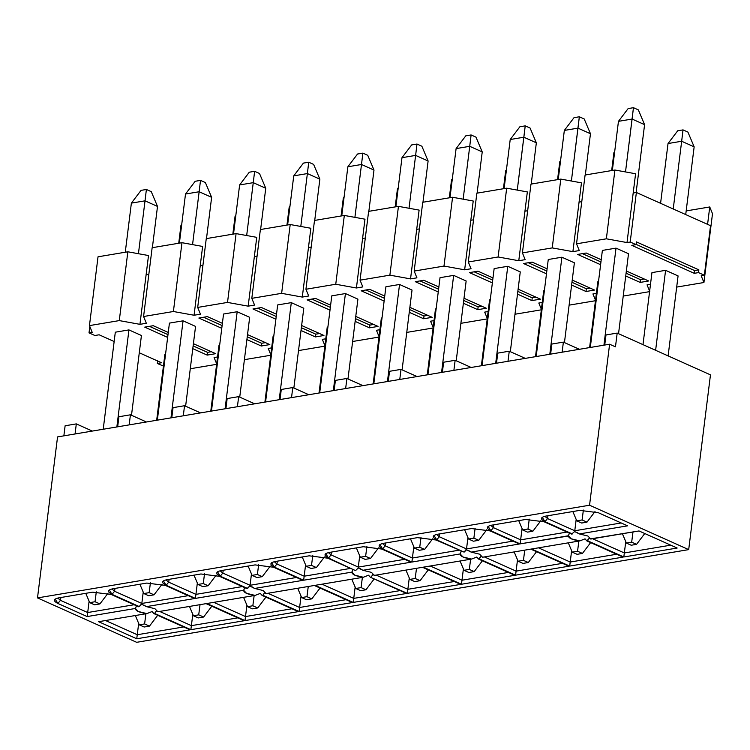 <?xml version="1.0" encoding="UTF-8"?>
<svg xmlns="http://www.w3.org/2000/svg" width="750" height="750" viewBox="0 0 750 750"><rect width="100%" height="100%" fill="white"/><g stroke="black" fill="none" stroke-linecap="round" stroke-linejoin="round"><path stroke-width="1.12" d="M710.466 374.859L617.184 333.084L615.469 346.847L609.609 344.222L589.556 505.219L688.697 549.619L710.466 374.859L688.697 549.619L589.556 505.219L609.609 344.222L615.469 346.847L617.184 333.084L710.466 374.859M576.178 519.431L574.772 530.756L621.188 522.966L574.772 530.756L576.178 519.431M542.231 517.303L544.969 521.672L547.519 518.559L544.875 516.262L547.519 518.559L574.772 530.756L574.669 531.553L571.584 534.075L544.2 521.812L525.675 519.469L491.663 525.178L525.675 519.469L544.2 521.812L571.584 534.075L574.669 531.553L579.338 533.934L576.759 532.312M625.753 541.631L624.338 552.956L670.763 545.166L624.338 552.956L625.753 541.631M569.241 533.513L568.378 535.772C568.397 538.116 572.212 539.831 579.816 540.9L585.037 538.856L586.791 540.881L623.812 556.987L624.338 552.956L592.612 538.753L624.338 552.956L623.812 556.987L677.166 548.034L639.028 530.953L590.841 538.819M605.991 334.959L617.184 333.084L605.991 334.959L604.744 345.038L605.991 334.959M550.622 354.122L551.878 344.044L563.381 342.113L579.403 349.294L563.381 342.113L562.125 352.191L563.381 342.113L551.878 344.044L550.622 354.122M574.669 531.553L574.772 530.756L547.519 518.559L547.959 515.728M587.888 536.025L579.338 533.934L627.591 525.834L598.312 512.719L579.788 510.375L545.775 516.094L579.788 510.375L598.312 512.719L627.591 525.834L579.338 533.934L587.888 536.025L590.775 539.053L587.888 536.025M589.359 538.134L590.775 539.053L639.028 530.953L677.166 548.034L623.812 556.987L587.559 540.759L589.359 538.134L586.8 540.891L623.044 557.119L569.691 566.072L531.562 549L579.816 540.9L531.562 549L569.691 566.072L570.225 562.041L616.641 554.25L570.225 562.041L571.631 550.725L569.691 566.072L623.044 557.119L586.791 540.881L585.037 538.856L579.816 540.9L571.266 538.809L568.378 535.772L520.125 543.881L490.847 530.766L493.406 527.644L520.65 539.85L493.406 527.644L490.847 530.766L520.125 543.881L520.65 539.85L567.075 532.05L520.65 539.85L522.066 528.525L520.125 543.881L568.312 536.016M547.519 518.559L544.969 521.681L572.353 533.944L544.969 521.681C540.084 519.169 540.356 517.303 545.775 516.094M568.378 535.772L569.494 533.137M508.003 361.284L509.259 351.197L497.756 353.137L496.5 363.216L497.756 353.137L509.259 351.197L508.003 361.284M525.291 358.378L509.259 351.197L525.291 358.378M570.225 562.041L538.491 547.837L570.225 562.041M490.763 525.347L493.406 527.644L490.753 525.347M488.119 526.388L490.856 530.756M466.566 549.759L464.119 552.122L436.725 539.85L464.119 552.122L466.528 548.934L512.953 541.134L466.528 548.934L467.944 537.609L466.425 549.722L471.103 552.103L479.644 554.194L482.541 557.231L530.794 549.131L568.922 566.203L515.569 575.166L517.509 559.809L516.103 571.134L562.519 563.334L516.103 571.134L515.569 575.166L568.922 566.203L530.794 549.131L482.541 557.231L481.125 556.303L478.566 559.059L514.8 575.288L461.456 584.25L423.319 567.169L471.572 559.069L463.031 556.987L460.134 553.95L411.881 562.05L382.613 548.944C377.728 546.422 378 544.566 383.419 543.347L417.431 537.638L435.956 539.981L464.109 552.112M490.078 530.897L471.553 528.553L437.541 534.263L471.553 528.553L490.078 530.897L519.356 544.003L490.078 530.897M493.406 527.644L493.837 524.812M379.875 544.556L382.613 548.934L385.162 545.812L412.416 558.019L458.831 550.228L412.416 558.019L411.881 562.05L412.416 558.019L385.162 545.812L382.613 548.944L411.881 562.05L460.134 553.95C460.153 556.294 463.969 558 471.572 559.069L476.794 557.034L478.556 559.059L476.794 557.034L471.572 559.069L423.319 567.169L461.456 584.25L514.8 575.288L479.325 558.928L515.569 575.166L479.325 558.928L481.125 556.303L482.541 557.231L479.644 554.194L471.103 552.103L519.356 544.003L471.103 552.103L468.525 550.481M57.553 436.913L609.609 344.222L57.553 436.913L37.5 597.909L589.556 505.219L37.5 597.909L136.641 642.309L688.697 549.619L136.641 642.309L37.5 597.909L57.553 436.913M433.997 535.472L436.734 539.841L439.284 536.728L466.528 548.934L439.284 536.728L436.725 539.85C431.841 537.337 432.113 535.472 437.541 534.263M490.847 530.766C485.963 528.253 486.234 526.388 491.663 525.178M154.622 613.453L190.087 629.812L136.734 638.766L98.606 621.694L146.859 613.594L138.309 611.503L135.422 608.466L87.169 616.566L57.891 603.459C53.006 600.947 53.278 599.081 58.706 597.872L92.719 592.163L111.244 594.497L138.637 606.769L111.244 594.497L92.719 592.163L58.706 597.872M138.628 606.769L112.013 594.375C107.128 591.853 107.4 589.997 112.828 588.778L146.841 583.069L165.366 585.413L194.634 598.528L146.391 606.628L154.931 608.709L157.828 611.747L206.072 603.647L244.209 620.728L190.856 629.681L154.612 613.453L190.856 629.681L191.381 625.65L159.656 611.438L191.381 625.65L190.856 629.681L244.209 620.728L206.072 603.647L157.828 611.747L156.412 610.828L154.612 613.453L156.412 610.828L157.884 611.512M262.856 595.275L298.322 611.634L244.978 620.597L206.841 603.516L255.094 595.416L246.553 593.334L243.656 590.297L195.403 598.397L166.134 585.281C161.25 582.769 161.522 580.913 166.941 579.694L200.953 573.984L219.478 576.328L246.872 588.591L219.478 576.328L200.953 573.984L166.941 579.694M246.862 588.591L220.247 576.197C215.372 573.684 215.644 571.819 221.062 570.609L255.075 564.9L273.6 567.244L302.878 580.35L254.625 588.45L263.166 590.541L266.062 593.578L314.316 585.478L352.444 602.55L299.1 611.512L262.847 595.275L299.1 611.512L352.444 602.55L314.316 585.478L266.062 593.578L264.647 592.65L262.847 595.275L264.647 592.65L266.119 593.334M271.641 562.734L274.378 567.103L276.928 563.991L304.172 576.197L305.587 564.872L304.172 576.197L276.928 563.991L274.369 567.112L303.647 580.219L304.172 576.197L350.597 568.397L304.172 576.197L303.647 580.219L351.9 572.119C351.919 574.462 355.734 576.169 363.337 577.247L368.559 575.203L370.322 577.228L406.566 593.466L353.212 602.419L315.084 585.347L363.337 577.247L354.788 575.156L351.9 572.119L303.647 580.219L274.369 567.112C269.484 564.6 269.756 562.734 275.184 561.525L309.197 555.816L327.722 558.159L355.116 570.422L328.491 558.028C323.606 555.516 323.878 553.65 329.306 552.441L363.319 546.722L381.844 549.066L411.112 562.181L362.859 570.281L371.409 572.362L374.297 575.4L422.55 567.3L460.688 584.381L407.334 593.334L370.322 577.238L368.559 575.203L363.337 577.247L315.084 585.347L353.212 602.419L406.566 593.466L370.322 577.228L407.334 593.334L460.688 584.381L422.55 567.3L374.297 575.4L372.891 574.481L371.091 577.106L372.891 574.481L374.363 575.166M92.334 431.072L76.312 423.891L75.056 433.969L76.312 423.891L65.119 425.775L63.863 435.853L65.119 425.775L76.312 423.891L92.334 431.072M183.291 415.8L184.547 405.722L173.044 407.653L171.788 417.731L173.044 407.653L184.547 405.722L183.291 415.8M200.569 412.894L184.547 405.722L200.569 412.894M129.169 424.884L130.425 414.806L118.922 416.737L117.666 426.816L118.922 416.737L130.425 414.806L129.169 424.884M146.456 421.988L130.425 414.806L146.456 421.988M237.413 406.716L238.669 396.637L227.156 398.569L225.909 408.647L227.156 398.569L238.669 396.637L237.413 406.716M254.691 403.809L238.669 396.637L254.691 403.809M291.525 397.622L292.781 387.544L281.278 389.475L280.022 399.553L281.278 389.475L292.781 387.544L291.525 397.622M308.812 394.725L292.781 387.544L308.812 394.725M345.647 388.538L346.903 378.459L335.4 380.391L334.144 390.469L335.4 380.391L346.903 378.459L345.647 388.538M362.934 385.641L346.903 378.459L362.934 385.641M399.769 379.453L401.025 369.375L389.522 371.306L388.266 381.384L389.522 371.306L401.025 369.375L399.769 379.453M417.047 376.547L401.025 369.375L417.047 376.547M453.891 370.369L455.147 360.291L443.634 362.222L442.378 372.3L443.634 362.222L455.147 360.291L453.891 370.369M471.169 367.462L455.147 360.291L471.169 367.462M516.103 571.134L484.369 556.922L516.103 571.134M439.284 536.728L436.631 534.441L439.284 536.728L439.716 533.897M163.397 580.903L166.134 585.281L168.684 582.159L195.938 594.366L197.344 583.041L195.938 594.366L168.684 582.159L166.134 585.281L195.403 598.397L195.938 594.366L242.353 586.575L195.938 594.366L195.403 598.397L243.656 590.297L244.781 587.653M166.05 579.862L168.684 582.159L166.041 579.872M298.322 611.634L262.078 595.406L260.325 593.381L255.094 595.416L206.841 603.516L244.978 620.597L298.322 611.634M291.928 608.775L245.503 616.566L244.978 620.597L245.503 616.566L213.778 602.353L245.503 616.566L291.928 608.775M55.163 599.081L57.9 603.45L60.45 600.337L87.694 612.534L89.109 601.209L87.694 612.534L60.45 600.337L57.891 603.459L87.169 616.566L87.694 612.534L134.119 604.744L87.694 612.534L87.169 616.566L135.422 608.466L136.537 605.831M60.45 600.337L57.797 598.041L60.45 600.337L60.881 597.506M190.087 629.812L153.844 613.575L152.081 611.55L146.859 613.594L98.606 621.694L136.734 638.766L190.087 629.812M183.684 626.944L137.269 634.734L136.734 638.766L137.269 634.734L105.534 620.531L137.269 634.734L183.684 626.944M109.284 589.988L112.022 594.366L139.406 606.638L141.816 603.45L114.572 591.253L112.013 594.375L114.572 591.253L111.919 588.956L114.572 591.253L141.816 603.45L141.713 604.237L146.391 606.628L194.634 598.528L165.366 585.413L146.841 583.069L112.828 588.778M188.231 595.659L141.816 603.45L143.231 592.125L141.816 603.45L188.231 595.659M237.806 617.859L191.381 625.65L192.797 614.325L191.381 625.65L237.806 617.859M217.519 571.819L220.256 576.188L222.806 573.075L250.059 585.281L251.466 573.956L250.059 585.281L222.806 573.075L220.247 576.197L247.641 588.469L250.059 585.281L296.475 577.481L250.059 585.281L249.947 586.069L254.625 588.45L302.878 580.35L273.6 567.244L255.075 564.9L221.062 570.609M222.806 573.075L220.153 570.778L222.806 573.075L223.238 570.244M346.041 599.681L299.625 607.481L299.1 611.512L299.625 607.481L267.891 593.269L299.625 607.481L346.041 599.681M328.491 558.028L331.041 554.906L358.294 567.103L359.709 555.778L358.191 567.9L358.294 567.103L404.709 559.312L358.294 567.103L331.041 554.906L328.491 558.028L355.116 570.422L327.722 558.159L309.197 555.816L275.184 561.525M352.762 569.859L351.9 572.119L353.016 569.484M276.928 563.991L274.275 561.694L276.928 563.991L277.359 561.159M400.162 590.597L353.747 598.387L353.212 602.419L353.747 598.387L322.013 584.184L353.747 598.387L400.162 590.597M358.331 567.928L355.884 570.291L358.191 567.9L362.859 570.281L411.112 562.181L381.844 549.066L363.319 546.722L329.306 552.441M331.041 554.906L328.397 552.609L331.041 554.906L331.481 552.075M325.763 553.641L328.5 558.019M454.284 581.512L407.859 589.303L407.334 593.334L407.859 589.303L376.134 575.091L407.859 589.303L454.284 581.512M461.456 584.25L461.981 580.219L430.256 566.006L461.981 580.219L461.456 584.25M508.397 572.428L461.981 580.219L463.397 568.894L461.981 580.219L508.397 572.428M382.528 543.525L385.162 545.812L382.509 543.525M464.119 552.122L435.956 539.981L417.431 537.638L383.419 543.347M460.997 551.681L460.134 553.95L461.259 551.306M168.684 582.159L169.125 579.328M246.919 605.241L245.503 616.566L246.919 605.241M138.675 623.409L137.269 634.734L138.675 623.409M114.572 591.253L115.003 588.413M301.041 596.156L299.625 607.481L301.041 596.156M355.153 587.062L353.747 598.387L355.153 587.062M409.275 577.978L407.859 589.303L409.275 577.978M412.416 558.019L413.822 546.694L412.416 558.019M385.162 545.812L385.603 542.981M374.297 575.4L371.409 572.362L362.859 570.281L360.281 568.659M266.062 593.578L263.166 590.541L254.625 588.45L252.047 586.828M250.087 586.106L246.872 588.591M244.519 588.028L243.6 590.531M243.656 590.297C243.684 592.641 247.491 594.347 255.094 595.416L260.325 593.381L262.078 595.406L262.847 595.275M157.828 611.747L154.931 608.709L146.391 606.628L143.812 605.006M141.853 604.275L138.637 606.769M136.284 606.206L135.366 608.709M135.422 608.466C135.441 610.809 139.256 612.516 146.859 613.594L152.081 611.55L153.844 613.575L154.612 613.444M273.788 336.112L273.113 336.216L264.909 402.094L273.113 336.216L273.788 336.112M237.178 311.737L225.094 408.778L237.178 311.737L223.547 314.025L211.463 411.066L223.547 314.025L237.188 311.728L249.675 317.325L237.188 311.728M239.738 397.116L249.675 317.325L239.738 397.116M373.153 383.925L381.356 318.047L373.153 383.925M382.022 317.934L381.356 318.047L382.022 317.934M165.544 354.281L164.878 354.394L156.675 420.272L164.878 354.394L165.544 354.281M219.666 345.197L219 345.309L210.787 411.178L219 345.309L219.666 345.197M535.509 356.663L543.713 290.784L535.509 356.663M544.378 290.672L543.713 290.784L544.378 290.672M598.5 281.588L597.834 281.7L589.622 347.578L597.834 281.7L598.5 281.588M678.075 275.916L668.119 355.894L678.075 275.916L665.588 270.328L655.622 350.297L665.588 270.328L651.947 272.616L642.984 344.634L651.947 272.616L665.588 270.328L678.075 275.916M436.144 308.85L435.478 308.962L427.266 374.831L435.478 308.962L436.144 308.85M327.9 327.019L327.234 327.131L319.031 393.009L327.234 327.131L327.9 327.019M490.256 299.766L489.591 299.878L481.388 365.747L489.591 299.878L490.256 299.766M453.656 275.391L441.572 372.431L453.656 275.391L440.025 277.678L427.931 374.728L440.025 277.678L453.656 275.381L466.153 280.978L453.656 275.381M456.216 360.769L466.153 280.978L456.216 360.769M520.266 271.894L507.778 266.297L495.694 363.347L507.778 266.297L494.147 268.584L482.053 365.634L494.147 268.584L507.778 266.297L520.266 271.894L510.328 351.684L520.266 271.894M616.022 248.128L602.381 250.416L590.297 347.466L602.381 250.416L616.022 248.128L603.928 345.178L616.022 248.128L628.509 253.716L618.544 333.694L628.509 253.716L616.022 248.128M561.9 257.213L548.259 259.5L536.175 356.55L548.259 259.5L561.9 257.213L549.806 354.262L561.9 257.213L574.387 262.809L564.45 342.591L574.387 262.809L561.9 257.213M412.031 290.062L399.544 284.475L387.45 381.525L399.544 284.475L385.903 286.762L373.819 383.812L385.903 286.762L399.544 284.475L412.031 290.062L402.094 369.853L412.031 290.062M291.3 302.653L279.216 399.694L291.3 302.653M293.85 388.022L303.788 308.241L291.3 302.644L277.669 304.931L265.575 401.981L277.669 304.931L291.3 302.644L303.788 308.241L293.85 388.022M357.909 299.156L345.422 293.559L333.337 390.609L345.422 293.559L331.781 295.847L319.697 392.897L331.781 295.847L345.422 293.559L357.909 299.156L347.972 378.938L357.909 299.156M195.553 326.419L185.616 406.2L195.553 326.419M195.553 326.409L183.066 320.822L170.972 417.863L183.066 320.822L169.425 323.109L157.341 420.159L169.425 323.109L183.066 320.822L195.553 326.409M141.431 335.494L131.494 415.284L141.431 335.494L128.944 329.906L116.859 426.956L128.944 329.906L115.312 332.194L103.219 429.244L115.312 332.194L128.944 329.906L141.431 335.494M627.009 242.559L606.356 238.809L576.525 243.825L579.291 250.566L572.897 251.644L552.234 247.903L522.413 252.909L525.169 259.65L518.775 260.728L498.113 256.988L468.291 261.994L471.047 268.744L464.653 269.812L443.991 266.072L414.169 271.078L416.925 277.828L410.541 278.897L389.878 275.156L360.047 280.172L362.812 286.913L356.419 287.991L335.756 284.25L305.934 289.256L308.691 295.997L302.297 297.075L281.634 293.334L251.813 298.341L254.569 305.091L248.175 306.159L227.522 302.419L197.691 307.425L200.447 314.175L194.062 315.244L173.4 311.503L143.578 316.509L146.334 323.259L139.941 324.337L119.278 320.597L89.456 325.603L92.213 332.344L89.016 332.887L94.875 335.503L99.131 334.791L114.15 341.512L99.131 334.791L94.875 335.503L89.016 332.887L92.213 332.344L89.456 325.603L119.278 320.597L139.941 324.337L146.334 323.259L143.578 316.509L173.4 311.503L194.062 315.244L200.447 314.175L197.691 307.425L227.522 302.419L248.175 306.159L254.569 305.091L251.813 298.341L281.634 293.334L302.297 297.075L308.691 295.997L305.934 289.256L335.756 284.25L356.419 287.991L362.812 286.913L360.047 280.172L389.878 275.156L410.541 278.897L416.925 277.828L414.169 271.078L443.991 266.072L464.653 269.812L471.047 268.744L468.291 261.994L498.113 256.988L518.775 260.728L525.169 259.65L522.413 252.909L552.234 247.903L572.897 251.644L579.291 250.566L576.525 243.825L606.356 238.809L627.009 242.559L635.588 173.756L614.925 170.016L606.356 238.809L614.925 170.016L585.094 175.022L576.525 243.825L585.094 175.022L614.925 170.016L635.588 173.756L627.009 242.559L630.206 242.016L627.009 242.559M139.284 352.772L161.578 362.756L157.322 363.469L163.425 366.056L157.322 363.469L157.659 360.722L157.322 363.469L161.578 362.756L139.284 352.772M190.275 368.756L216.628 364.331L190.275 368.756M216.853 364.294L214.097 357.544L217.547 356.962L214.097 357.544L216.853 364.294M244.397 359.672L270.75 355.247L244.397 359.672M270.975 355.209L268.219 348.459L271.659 347.878L268.219 348.459L270.975 355.209M298.519 350.578L324.862 346.153L298.519 350.578M325.097 346.116L322.341 339.375L325.781 338.794L322.341 339.375L325.097 346.116M352.641 341.494L378.984 337.069L352.641 341.494M379.219 337.031L376.453 330.281L379.903 329.709L376.453 330.281L379.219 337.031M406.753 332.409L433.106 327.984L406.753 332.409M433.331 327.947L430.575 321.197L434.025 320.616L430.575 321.197L433.331 327.947M460.875 323.325L487.228 318.9L460.875 323.325M487.453 318.863L484.697 312.113L488.137 311.531L484.697 312.113L487.453 318.863M514.997 314.231L541.341 309.816L514.997 314.231M541.575 309.769L538.819 303.028L542.259 302.447L538.819 303.028L541.575 309.769M569.119 305.147L595.462 300.722L569.119 305.147M595.688 300.684L592.931 293.944L596.381 293.363L592.931 293.944L595.688 300.684M623.231 296.062L649.584 291.637L623.231 296.062M649.809 291.6L647.053 284.85L650.503 284.278L647.053 284.85L649.809 291.6M676.688 287.091L703.931 282.516L701.175 275.766L704.372 275.231L698.513 272.606L694.256 273.319L631.8 245.353L636.066 244.641L630.206 242.016L636.066 244.641L636.403 241.884L698.859 269.859L698.513 272.606L704.372 275.231L701.175 275.766L703.931 282.516L676.688 287.091M207.178 355.106L192.787 348.656L207.178 355.106L207.525 352.35L193.125 345.9L207.525 352.35L207.178 355.106L215.7 353.672L207.178 355.106M167.644 337.397L144.731 327.131L153.253 325.706L168.262 332.428L153.253 325.706L144.731 327.131L167.644 337.397M193.406 343.688L215.7 353.672L193.406 343.688M261.3 346.012L246.9 339.572L261.3 346.012L261.637 343.266L247.247 336.816L261.637 343.266L261.3 346.012L269.822 344.587L261.3 346.012M221.766 328.312L198.853 318.047L207.375 316.613L222.384 323.344L207.375 316.613L198.853 318.047L221.766 328.312M247.519 334.594L269.822 344.587L247.519 334.594M315.422 336.928L301.022 330.478L315.422 336.928L315.759 334.172L301.369 327.731L315.759 334.172L315.422 336.928L323.944 335.494L315.422 336.928M275.887 319.228L252.966 308.962L261.488 307.528L276.506 314.25L261.488 307.528L252.966 308.962L275.887 319.228M301.641 325.509L323.944 335.494L301.641 325.509M369.534 327.844L355.144 321.394L369.534 327.844L369.881 325.087L355.481 318.647L369.881 325.087L369.534 327.844L378.056 326.409L369.534 327.844M330.009 310.134L307.087 299.878L315.609 298.444L330.628 305.166L315.609 298.444L307.087 299.878L330.009 310.134M355.763 316.425L378.056 326.409L355.763 316.425M423.656 318.759L409.256 312.309L423.656 318.759L424.003 316.003L409.603 309.553L424.003 316.003L423.656 318.759L432.178 317.325L423.656 318.759M384.122 301.05L361.209 290.784L369.731 289.359L384.741 296.081L369.731 289.359L361.209 290.784L384.122 301.05M409.875 307.341L432.178 317.325L409.875 307.341M477.778 309.666L463.378 303.225L477.778 309.666L478.116 306.919L463.725 300.469L478.116 306.919L477.778 309.666L486.3 308.241L477.778 309.666M438.244 291.966L415.322 281.7L423.844 280.275L438.863 286.997L423.844 280.275L415.322 281.7L438.244 291.966M463.997 298.247L486.3 308.241L463.997 298.247M640.134 282.413L625.734 275.963L640.134 282.413L640.472 279.656L626.081 273.206L640.472 279.656L640.134 282.413L648.656 280.978L640.134 282.413M600.6 264.703L577.688 254.437L586.209 253.012L601.219 259.734L586.209 253.012L577.688 254.437L600.6 264.703M626.353 270.994L648.656 280.978L626.353 270.994M586.013 291.497L571.622 285.047L586.013 291.497L586.359 288.741L571.959 282.3L586.359 288.741L586.013 291.497L594.534 290.062L586.013 291.497M546.478 273.788L523.566 263.531L532.087 262.097L547.097 268.819L532.087 262.097L523.566 263.531L546.478 273.788M572.241 280.078L594.534 290.062L572.241 280.078M531.891 300.581L517.5 294.131L531.891 300.581L532.238 297.834L517.837 291.384L532.238 297.834L531.891 300.581L540.422 299.156L531.891 300.581M492.366 282.881L469.444 272.616L477.966 271.181L492.984 277.913L477.966 271.181L469.444 272.616L492.366 282.881M518.119 289.163L540.422 299.156L518.119 289.163M579.066 202.106L572.897 251.644L581.466 182.841L560.803 179.1L552.234 247.903L560.803 179.1L530.981 184.106L522.413 252.909L530.981 184.106L560.803 179.1L581.466 182.841L579.066 202.106L581.784 201.647L579.066 202.106M524.944 211.191L518.775 260.728L527.344 191.925L506.681 188.184L498.113 256.988L506.681 188.184L476.859 193.191L468.291 261.994L476.859 193.191L506.681 188.184L527.344 191.925L524.944 211.191L527.663 210.731L524.944 211.191M470.822 220.275L464.653 269.812L473.222 201.009L452.569 197.269L443.991 266.072L452.569 197.269L422.738 202.275L414.169 271.078L422.738 202.275L452.569 197.269L473.222 201.009L470.822 220.275L473.541 219.825L470.822 220.275M416.709 229.359L410.541 278.897L419.109 210.094L398.447 206.353L389.878 275.156L398.447 206.353L368.625 211.369L360.047 280.172L368.625 211.369L398.447 206.353L419.109 210.094L416.709 229.359L419.428 228.909L416.709 229.359M362.587 238.453L356.419 287.991L364.988 219.188L344.325 215.447L335.756 284.25L344.325 215.447L314.503 220.453L305.934 289.256L314.503 220.453L344.325 215.447L364.988 219.188L362.587 238.453L365.306 237.994L362.587 238.453M308.466 247.538L302.297 297.075L310.866 228.272L290.203 224.531L281.634 293.334L290.203 224.531L260.381 229.537L251.813 298.341L260.381 229.537L290.203 224.531L310.866 228.272L308.466 247.538L311.184 247.078L308.466 247.538M254.353 256.622L248.175 306.159L256.744 237.356L236.091 233.616L227.522 302.419L236.091 233.616L206.259 238.622L197.691 307.425L206.259 238.622L236.091 233.616L256.744 237.356L254.353 256.622L257.062 256.163L254.353 256.622M200.231 265.706L194.062 315.244L202.631 246.441L181.969 242.7L173.4 311.503L181.969 242.7L152.147 247.716L143.578 316.509L152.147 247.716L181.969 242.7L202.631 246.441L200.231 265.706L202.95 265.256L200.231 265.706M146.109 274.8L139.941 324.337L148.509 255.534L127.847 251.794L119.278 320.597L127.847 251.794L98.025 256.8L89.456 325.603L98.025 256.8L127.847 251.794L148.509 255.534L146.109 274.8L148.828 274.341L146.109 274.8M89.812 326.475L89.016 332.887L89.812 326.475M712.5 213.713L703.931 282.516L712.5 213.713L709.744 206.962L707.578 224.362L709.744 206.962L712.5 213.713M710.541 225.694L704.372 275.231L710.541 225.694L636.375 192.478L630.206 242.016L636.375 192.478L633.188 193.012L636.375 192.478L710.541 225.694M694.594 270.572L694.256 273.319L698.513 272.606L698.859 269.859L694.594 270.572L636.094 244.369L694.594 270.572L698.859 269.859L636.403 241.884L636.066 244.641L631.8 245.353L694.256 273.319L694.594 270.572M167.991 334.65L149.447 326.344L167.991 334.65M211.322 351.713L207.525 352.35L211.322 351.713M222.112 325.556L203.569 317.259L222.112 325.556M265.444 342.628L261.637 343.266L265.444 342.628M276.225 316.472L257.691 308.166L276.225 316.472M319.566 333.534L315.759 334.172L319.566 333.534M330.347 307.387L311.803 299.081L330.347 307.387M373.688 324.45L369.881 325.087L373.688 324.45M384.469 298.303L365.925 289.997L384.469 298.303M427.8 315.366L424.003 316.003L427.8 315.366M438.591 289.209L420.047 280.912L438.591 289.209M481.922 306.281L478.116 306.919L481.922 306.281M600.947 261.956L582.403 253.65L600.947 261.956M644.278 279.019L640.472 279.656L644.278 279.019M546.825 271.041L528.281 262.734L546.825 271.041M590.156 288.103L586.359 288.741L590.156 288.103M492.703 280.125L474.159 271.819L492.703 280.125M536.044 297.188L532.238 297.834L536.044 297.188M686.175 210.919L709.744 206.962L686.175 210.919M522.994 563.409L518.109 561.225L514.172 551.916L518.109 561.225L523.444 560.334L524.738 550.144L523.444 560.334L528.319 562.519L536.522 551.7L528.319 562.519L522.994 563.409L528.319 562.519L523.444 560.334L518.109 561.225L522.994 563.409M474.197 571.603L468.872 572.494L463.997 570.309L460.059 561L463.997 570.309L469.322 569.419L470.625 559.228L469.322 569.419L474.197 571.603L482.409 560.784L474.197 571.603L469.322 569.419L463.997 570.309L468.872 572.494L474.197 571.603M421.012 537.319L419.747 547.219L424.631 549.403L432.675 538.8L424.631 549.403L419.306 550.294L414.422 548.109L410.484 538.809L414.422 548.109L419.747 547.219L421.012 537.319M473.419 541.209L468.544 539.025L464.606 529.716L468.544 539.025L473.869 538.134L475.134 528.225L473.869 538.134L478.753 540.319L486.788 529.716L478.753 540.319L473.419 541.209L478.753 540.319L473.869 538.134L468.544 539.025L473.419 541.209M522.666 529.941L527.991 529.041L529.256 519.141L527.991 529.041L532.866 531.234L540.909 520.631L532.866 531.234L527.541 532.125L522.666 529.941L518.728 520.631L522.666 529.941L527.541 532.125L532.866 531.234L527.991 529.041L522.666 529.941M576.778 520.856L582.112 519.956L583.369 510.056L582.112 519.956L586.987 522.141L595.031 511.537L586.987 522.141L581.663 523.041L576.778 520.856L572.85 511.547L576.778 520.856L581.663 523.041L586.987 522.141L582.112 519.956L576.778 520.856M636.553 544.341L631.228 545.241L626.353 543.056L622.416 533.747L626.353 543.056L631.678 542.156L632.981 531.975L631.678 542.156L636.553 544.341L644.766 533.522L636.553 544.341L631.678 542.156L626.353 543.056L631.228 545.241L636.553 544.341M572.231 552.141L577.556 551.241L578.859 541.059L577.556 551.241L582.441 553.425L590.644 542.606L582.441 553.425L577.116 554.325L572.231 552.141L568.294 542.831L572.231 552.141L577.116 554.325L582.441 553.425L577.556 551.241L572.231 552.141M200.025 604.659L198.722 614.85L203.606 617.034L211.809 606.216L203.606 617.034L198.281 617.925L193.397 615.741L189.459 606.441L193.397 615.741L198.722 614.85L200.025 604.659M149.484 626.119L144.159 627.019L139.275 624.834L135.338 615.525L139.275 624.834L144.609 623.934L145.903 613.753L144.609 623.934L149.484 626.119L157.688 615.3L149.484 626.119L144.609 623.934L139.275 624.834L144.159 627.019L149.484 626.119M89.709 602.634L95.034 601.734L96.3 591.834L95.034 601.734L99.919 603.919L107.953 593.316L99.919 603.919L94.584 604.819L89.709 602.634L85.772 593.325L89.709 602.634L94.584 604.819L99.919 603.919L95.034 601.734L89.709 602.634M154.031 594.834L148.706 595.734L143.831 593.541L139.894 584.241L143.831 593.541L149.156 592.65L150.422 582.75L149.156 592.65L154.031 594.834L162.075 584.231L154.031 594.834L149.156 592.65L143.831 593.541L148.706 595.734L154.031 594.834M308.259 586.491L306.966 596.681L311.841 598.866L320.053 588.047L311.841 598.866L306.516 599.756L301.641 597.572L297.703 588.263L301.641 597.572L306.966 596.681L308.259 586.491M257.719 607.95L252.394 608.841L247.519 606.656L243.581 597.347L247.519 606.656L252.844 605.766L254.147 595.575L252.844 605.766L257.719 607.95L265.931 597.131L257.719 607.95L252.844 605.766L247.519 606.656L252.394 608.841L257.719 607.95M204.534 573.656L203.278 583.566L208.153 585.75L216.197 575.147L208.153 585.75L202.828 586.641L197.944 584.456L194.006 575.147L197.944 584.456L203.278 583.566L204.534 573.656M256.95 577.556L252.066 575.372L248.128 566.062L252.066 575.372L257.391 574.481L258.656 564.572L257.391 574.481L262.275 576.666L270.319 566.062L262.275 576.666L256.95 577.556L262.275 576.666L257.391 574.481L252.066 575.372L256.95 577.556M416.503 568.322L415.2 578.503L420.084 580.688L428.287 569.869L420.084 580.688L414.75 581.587L409.875 579.394L405.938 570.094L409.875 579.394L415.2 578.503L416.503 568.322M360.637 590.672L355.753 588.488L351.816 579.178L355.753 588.488L361.078 587.587L362.381 577.406L361.078 587.587L365.963 589.772L374.166 578.953L365.963 589.772L360.637 590.672L365.963 589.772L361.078 587.587L355.753 588.488L360.637 590.672M311.062 568.472L306.188 566.287L302.25 556.978L306.188 566.287L311.512 565.388L312.778 555.487L311.512 565.388L316.388 567.572L324.431 556.978L316.388 567.572L311.062 568.472L316.388 567.572L311.512 565.388L306.188 566.287L311.062 568.472M365.184 559.387L360.309 557.203L356.372 547.894L360.309 557.203L365.634 556.303L366.9 546.403L365.634 556.303L370.509 558.488L378.553 547.884L370.509 558.488L365.184 559.387L370.509 558.488L365.634 556.303L360.309 557.203L365.184 559.387M125.269 252.225L131.381 203.119L125.269 252.225M157.509 206.428L152.372 247.669L157.509 206.428L145.022 200.831L138.431 253.706L145.022 200.831L131.381 203.119L141.056 190.369L131.381 203.119L145.022 200.831L157.509 206.428L151.266 191.653L157.509 206.428M178.725 243.253L180.956 225.319L178.725 243.253M181.622 225.206L180.956 225.319L181.734 224.288L180.956 225.319L181.622 225.206M179.391 243.141L185.503 194.034L179.391 243.141M211.631 197.334L206.494 238.584L211.631 197.334L199.144 191.747L192.553 244.622L199.144 191.747L185.503 194.034L195.178 181.284L185.503 194.034L199.144 191.747L211.631 197.334L205.388 182.569L211.631 197.334M235.744 216.122L235.078 216.234L232.838 234.159L235.078 216.234L235.744 216.122M233.503 234.047L239.625 184.95L233.503 234.047M265.753 188.25L260.616 229.5L265.753 188.25L253.256 182.662L246.675 235.538L253.256 182.662L239.625 184.95L249.3 172.191L239.625 184.95L253.256 182.662L265.753 188.25L259.5 173.484L265.753 188.25M289.856 207.037L289.191 207.15L286.959 225.075L289.191 207.15L289.856 207.037M287.625 224.963L293.747 175.866L287.625 224.963M319.866 179.166L314.728 220.416L319.866 179.166L307.378 173.569L300.797 226.444L307.378 173.569L293.747 175.866L303.412 163.106L293.747 175.866L307.378 173.569L319.866 179.166L313.622 164.4L319.866 179.166M343.978 197.944L343.312 198.056L341.081 215.991L343.312 198.056L343.978 197.944M341.747 215.878L347.859 166.772L341.747 215.878M373.988 170.081L368.85 211.322L373.988 170.081L361.5 164.484L354.909 217.359L361.5 164.484L347.859 166.772L357.534 154.022L347.859 166.772L361.5 164.484L373.988 170.081L367.744 155.316L373.988 170.081M398.1 188.859L397.434 188.972L395.194 206.906L397.434 188.972L398.1 188.859M395.869 206.794L401.981 157.688L395.869 206.794M428.109 160.988L422.972 202.238L428.109 160.988L415.622 155.4L409.031 208.275L415.622 155.4L401.981 157.688L411.656 144.938L401.981 157.688L415.622 155.4L428.109 160.988L421.866 146.222L428.109 160.988M449.316 197.812L451.547 179.887L449.316 197.812M452.222 179.775L451.547 179.887L452.334 178.856L451.547 179.887L452.222 179.775M449.981 197.7L456.103 148.603L449.981 197.7M482.231 151.903L477.094 193.153L482.231 151.903L469.734 146.316L463.153 199.191L469.734 146.316L456.103 148.603L465.778 135.844L456.103 148.603L469.734 146.316L482.231 151.903L475.978 137.137L482.231 151.903M503.438 188.728L505.669 170.803L503.438 188.728M506.334 170.691L505.669 170.803L506.447 169.772L505.669 170.803L506.334 170.691M632.091 119.053L618.459 121.341L612.347 170.447L618.459 121.341L632.091 119.053L625.509 171.928L633.459 107.691L628.134 108.591L618.459 121.341L628.134 108.591L633.459 107.691L632.091 119.053L644.587 124.65L636.131 192.525L644.587 124.65L632.091 119.053M694.153 146.841L685.716 214.575L694.153 146.841L681.666 141.253L673.228 208.978L681.666 141.253L668.025 143.541L660.581 203.316L668.025 143.541L681.666 141.253L694.153 146.841L687.909 132.075L694.153 146.841M577.978 128.138L564.338 130.425L558.225 179.531L564.338 130.425L577.978 128.138L571.388 181.013L579.338 116.784L574.012 117.675L564.338 130.425L574.012 117.675L579.338 116.784L577.978 128.138L590.466 133.734L585.328 174.984L590.466 133.734L577.978 128.138M614.578 152.513L613.913 152.625L611.672 170.559L613.913 152.625L614.578 152.513M523.856 137.222L510.216 139.519L504.103 188.616L510.216 139.519L523.856 137.222L517.266 190.097L525.225 125.869L519.891 126.759L510.216 139.519L519.891 126.759L525.225 125.869L523.856 137.222L536.344 142.819L531.206 184.069L536.344 142.819L523.856 137.222M560.456 161.606L559.791 161.719L557.559 179.644L559.791 161.719L560.456 161.606M419.306 550.294L424.631 549.403L419.747 547.219L414.422 548.109L419.306 550.294M198.281 617.925L203.606 617.034L198.722 614.85L193.397 615.741L198.281 617.925M306.516 599.756L311.841 598.866L306.966 596.681L301.641 597.572L306.516 599.756M202.828 586.641L208.153 585.75L203.278 583.566L197.944 584.456L202.828 586.641M414.75 581.587L420.084 580.688L415.2 578.503L409.875 579.394L414.75 581.587M151.266 191.653L146.391 189.469L145.022 200.831L146.391 189.469L141.056 190.369L146.391 189.469L151.266 191.653M205.388 182.569L200.503 180.384L199.144 191.747L200.503 180.384L195.178 181.284L200.503 180.384L205.388 182.569M235.856 215.203L235.078 216.234L235.856 215.203M259.5 173.484L254.625 171.3L253.256 182.662L254.625 171.3L249.3 172.191L254.625 171.3L259.5 173.484M289.978 206.119L289.191 207.15L289.978 206.119M313.622 164.4L308.747 162.216L307.378 173.569L308.747 162.216L303.412 163.106L308.747 162.216L313.622 164.4M344.091 197.034L343.312 198.056L344.091 197.034M367.744 155.316L362.859 153.122L361.5 164.484L362.859 153.122L357.534 154.022L362.859 153.122L367.744 155.316M398.212 187.941L397.434 188.972L398.212 187.941M421.866 146.222L416.981 144.037L415.622 155.4L416.981 144.037L411.656 144.938L416.981 144.037L421.866 146.222M475.978 137.137L471.103 134.953L469.734 146.316L471.103 134.953L465.778 135.844L471.103 134.953L475.978 137.137M638.334 109.875L644.587 124.65L638.334 109.875L633.459 107.691L638.334 109.875M687.909 132.075L683.025 129.891L681.666 141.253L683.025 129.891L677.7 130.791L668.025 143.541L677.7 130.791L683.025 129.891L687.909 132.075M584.222 118.969L590.466 133.734L584.222 118.969L579.338 116.784L584.222 118.969M614.691 151.594L613.913 152.625L614.691 151.594M530.1 128.053L536.344 142.819L530.1 128.053L525.225 125.869L530.1 128.053M560.569 160.688L559.791 161.719L560.569 160.688"/></g></svg>
